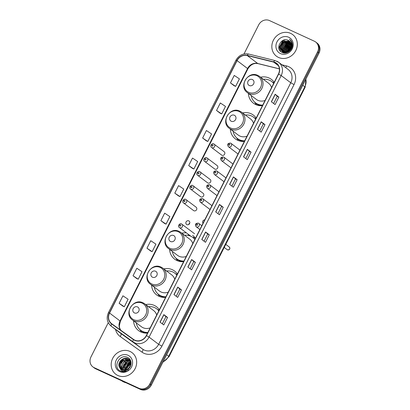 <?xml version="1.0" encoding="UTF-8"?>
<svg xmlns="http://www.w3.org/2000/svg" width="410" height="410" viewBox="0 0 410 410"><rect width="100%" height="100%" fill="white"/><g stroke="black" fill="none" stroke-linecap="round" stroke-linejoin="round"><path stroke-width="0.61" d="M159.357 309.734A14.919 13.566 -52.9 0 0 156.569 306.793A14.919 13.566 -52.9 0 0 154.273 305.419A14.919 13.566 -52.9 0 0 145.74 304.604M133.516 320.774A14.919 13.566 -52.9 0 0 138.57 330.593A14.919 13.566 -52.9 0 0 140.866 331.967A14.919 13.566 -52.9 0 0 147.564 333.074M159.208 310.027A14.919 13.566 -52.9 0 0 157.855 309.76M177.397 274.023A14.919 13.566 -52.9 0 0 174.609 271.082A14.919 13.566 -52.9 0 0 172.313 269.708A14.919 13.566 -52.9 0 0 163.78 268.893M151.556 285.063A14.919 13.566 -52.9 0 0 156.61 294.882A14.919 13.566 -52.9 0 0 158.906 296.256A14.919 13.566 -52.9 0 0 165.604 297.363M177.248 274.316A14.919 13.566 -52.9 0 0 175.895 274.049M186.473 232.921A14.919 13.566 -52.9 0 0 181.82 233.182M169.591 249.352A14.919 13.566 -52.9 0 0 174.65 259.171A14.919 13.566 -52.9 0 0 176.941 260.545A14.919 13.566 -52.9 0 0 183.644 261.652M256.178 118.054A14.919 13.566 -52.9 0 0 253.39 115.118A14.919 13.566 -52.9 0 0 251.094 113.744A14.919 13.566 -52.9 0 0 242.566 112.929M230.338 129.094A14.919 13.566 -52.9 0 0 235.391 138.918A14.919 13.566 -52.9 0 0 237.687 140.292A14.919 13.566 -52.9 0 0 244.386 141.399M256.03 118.352A14.919 13.566 -52.9 0 0 254.677 118.08M274.218 82.343A14.919 13.566 -52.9 0 0 271.43 79.407A14.919 13.566 -52.9 0 0 269.134 78.033A14.919 13.566 -52.9 0 0 260.601 77.218M248.378 93.383A14.919 13.566 -52.9 0 0 253.431 103.207A14.919 13.566 -52.9 0 0 255.727 104.581A14.919 13.566 -52.9 0 0 262.426 105.688M274.07 82.641A14.919 13.566 -52.9 0 0 272.717 82.369M189.697 223.291A4.505 4.095 -52.9 0 0 188.861 224.398M213.82 143.941A2.111 1.922 127.1 0 1 214.522 146.806A2.111 1.922 127.1 0 1 211.601 147.503L221.6 155.067A2.111 1.922 -52.9 0 0 224.526 154.37A2.111 1.922 -52.9 0 0 223.824 151.505M206.814 157.814A2.111 1.922 127.1 0 1 207.516 160.679A2.111 1.922 127.1 0 1 204.59 161.376L214.594 168.94A2.111 1.922 -52.9 0 0 217.515 168.243A2.111 1.922 -52.9 0 0 216.813 165.379M199.808 171.687A2.111 1.922 127.1 0 1 200.505 174.552A2.111 1.922 127.1 0 1 197.584 175.249L207.583 182.814A2.111 1.922 -52.9 0 0 210.509 182.117A2.111 1.922 -52.9 0 0 209.807 179.252M192.797 185.561A2.111 1.922 127.1 0 1 193.499 188.426A2.111 1.922 127.1 0 1 190.578 189.123L200.577 196.687A2.111 1.922 -52.9 0 0 203.498 195.99A2.111 1.922 -52.9 0 0 202.801 193.125M185.791 199.434A2.111 1.922 127.1 0 1 186.488 202.299A2.111 1.922 127.1 0 1 183.567 202.996L193.571 210.561A2.111 1.922 -52.9 0 0 196.492 209.864A2.111 1.922 -52.9 0 0 195.79 206.999M188.784 220.872A2.111 1.922 -52.9 0 0 186.56 224.434A2.111 1.922 -52.9 0 0 189.482 223.737A2.111 1.922 -52.9 0 0 188.784 220.872M188.723 224.485A2.111 1.922 127.1 0 1 189.748 223.132M204.749 219.868A2.111 1.922 -52.9 0 0 203.017 223.296M195.432 238.312A14.919 13.566 -52.9 0 0 192.644 235.371M108.271 322.675L90.964 356.936A8.446 7.677 -52.9 0 0 92.875 366.894L94.372 368.026A8.446 7.677 -52.9 0 0 95.668 368.8L140.497 389.423A8.446 7.677 -52.9 0 0 151.295 385.133L319.036 53.064A8.446 7.677 -52.9 0 0 317.125 43.106L316.377 42.537A8.446 7.677 -52.9 0 1 318.288 52.495A8.446 7.677 -52.9 0 0 316.377 42.537L315.628 41.974A8.446 7.677 -52.9 0 0 314.332 41.2L269.503 20.577A8.446 7.677 -52.9 0 0 258.705 24.866L244.006 53.966M92.875 366.894A8.446 7.677 -52.9 0 0 94.177 367.673L139 388.29A8.446 7.677 -52.9 0 0 149.799 384.001L150.547 384.565L318.288 52.495L150.547 384.565A8.446 7.677 -52.9 0 1 139.748 388.859A8.446 7.677 -52.9 0 0 150.547 384.565L151.295 385.133M94.177 367.673L139.748 388.859L94.92 368.236A8.446 7.677 -52.9 0 1 93.623 367.462A8.446 7.677 -52.9 0 0 94.92 368.236L95.668 368.8M290.654 33.389A13.515 12.285 -52.9 0 0 274.023 39.099A13.515 12.285 -52.9 0 0 276.432 56.19A13.515 12.285 -52.9 0 0 278.508 57.431A13.515 12.285 -52.9 0 0 295.133 51.727A13.515 12.285 -52.9 0 0 292.73 34.635A13.515 12.285 -52.9 0 0 290.654 33.389A13.515 12.285 -52.9 0 0 274.023 39.099A13.515 12.285 -52.9 0 0 276.432 56.19A13.515 12.285 -52.9 0 0 278.508 57.431A13.515 12.285 -52.9 0 0 295.133 51.727A13.515 12.285 -52.9 0 0 292.73 34.635A13.515 12.285 -52.9 0 0 290.654 33.389M129.996 351.437A13.515 12.285 -52.9 0 0 113.37 357.141A13.515 12.285 -52.9 0 0 115.774 374.233A13.515 12.285 -52.9 0 0 117.854 375.478A13.515 12.285 -52.9 0 0 134.48 369.769A13.515 12.285 -52.9 0 0 132.076 352.677A13.515 12.285 -52.9 0 0 129.996 351.437A13.515 12.285 -52.9 0 0 113.37 357.141A13.515 12.285 -52.9 0 0 115.774 374.233A13.515 12.285 -52.9 0 0 117.854 375.478A13.515 12.285 -52.9 0 0 134.48 369.769A13.515 12.285 -52.9 0 0 132.076 352.677A13.515 12.285 -52.9 0 0 129.996 351.437M275.002 62.566A9.01 8.19 127.1 0 1 276.386 63.396A9.01 8.19 127.1 0 1 278.426 74.015L146.309 335.564A9.01 8.19 127.1 0 1 133.552 339.424L111.761 323.782A9.01 8.19 127.1 0 1 111.612 323.669A9.01 8.19 127.1 0 1 109.572 313.05L237.088 60.618A9.01 8.19 127.1 0 1 247.25 55.565L273.644 62.089A9.01 8.19 127.1 0 1 275.002 62.566M275.105 62.366A9.235 8.395 -52.9 0 0 273.711 61.879L247.317 55.35A9.235 8.395 -52.9 0 0 236.903 60.531L109.388 312.963A9.235 8.395 -52.9 0 0 111.628 323.962L133.419 339.603A9.235 8.395 -52.9 0 0 146.493 335.652L278.61 74.102A9.235 8.395 -52.9 0 0 275.105 62.366M160.033 322.132L163.769 324.961L167.567 317.448L163.826 314.619L160.033 322.132M162.319 323.859L165.937 316.689L163.826 314.619M165.937 316.694L167.567 317.448M173.948 294.585L177.684 297.409L181.481 289.901L177.74 287.072L173.948 294.585M176.233 296.312L179.852 289.142L177.74 287.072M179.852 289.147L181.481 289.901M187.862 267.038L191.603 269.862L195.396 262.354L191.66 259.525L187.862 267.038M190.148 268.765L193.766 261.595L191.66 259.525M193.766 261.6L195.396 262.354M201.776 239.491L205.518 242.315L209.31 234.802L205.574 231.978L201.776 239.491M204.062 241.218L207.68 234.048L205.574 231.978M207.68 234.054L209.31 234.802M271.353 101.752L275.089 104.581L278.887 97.067L275.146 94.244L271.353 101.752M273.639 103.484L277.257 96.314L275.146 94.244M277.257 96.319L278.887 97.067M257.439 129.304L261.175 132.128L264.973 124.614L261.231 121.79L257.439 129.304M259.725 131.031L263.343 123.861L261.231 121.79M263.343 123.866L264.973 124.614M243.525 156.851L247.261 159.674L251.058 152.161L247.317 149.337L243.525 156.851M245.805 158.578L249.429 151.408L247.317 149.337M249.423 151.413L251.058 152.161M229.605 184.397L233.346 187.221L237.139 179.708L233.403 176.884L229.605 184.397M231.891 186.125L235.514 178.955L233.403 176.884M235.509 178.96L237.139 179.708M215.691 211.944L219.432 214.768L223.224 207.255L219.488 204.431L215.691 211.944M217.976 213.671L221.6 206.502L219.488 204.431M221.595 206.507L223.224 207.255M149.799 384.001L317.54 51.932A8.446 7.677 -52.9 0 0 315.628 41.974M150.701 251.048L146.959 248.219L152.13 251.663L155.923 244.15L150.757 240.711L146.959 248.219M136.781 278.595L133.045 275.766L138.216 279.21L142.009 271.697L136.837 268.258L133.045 275.766M122.867 306.142L119.131 303.318L124.302 306.757L128.094 299.244L122.923 295.805L119.131 303.318M192.444 168.407L188.702 165.578L193.874 169.022L197.671 161.509L192.5 158.065L188.702 165.578M206.358 140.861L202.622 138.032L207.793 141.476L211.586 133.962L206.414 130.518L202.622 138.032M220.272 113.314L216.536 110.485L221.707 113.929L225.5 106.415L220.329 102.971L216.536 110.485M234.187 85.767L230.451 82.938L235.622 86.382L239.414 78.869L234.243 75.425L230.451 82.938M164.615 223.501L160.874 220.672L166.045 224.116L169.842 216.603L164.671 213.159L160.874 220.672M174.788 193.125L179.959 196.569L183.757 189.056L178.586 185.612L174.788 193.125L178.534 195.944M179.959 196.569L178.493 195.929M193.874 169.022L192.408 168.377M207.793 141.476L206.322 140.83M221.707 113.929L220.237 113.283M235.622 86.382L234.151 85.736M166.045 224.116L164.574 223.476M152.13 251.663L150.66 251.022M138.216 279.21L136.745 278.569M124.302 306.757L122.831 306.116M288.527 51.891L288.63 51.527M288.809 51.055L290.931 48.252M291.331 47.96L291.961 47.581M288.881 51.65L289.04 51.229M289.352 50.573L290.598 48.933M291.151 48.441L291.807 47.98M287.389 52.47L287.41 52.172M287.446 51.88L290.398 47.252L291.418 46.678M291.633 46.586L292.289 46.356M287.646 52.362L287.682 52.055M291.351 47.012L287.748 51.732L290.628 47.432L291.351 47.001M291.592 46.883L292.233 46.622M286.487 52.772L286.462 52.459M286.446 52.229L289.46 46.545L291.515 45.602M291.828 45.53L292.315 45.443M286.698 52.716L286.682 52.408M291.51 45.858L290.285 46.555L286.687 52.162L289.696 46.725L291.51 45.848M291.797 45.766L292.34 45.653M285.724 52.931L285.637 52.577M285.601 52.383L285.514 51.383L288.527 45.838L291.464 44.726M292.135 44.608L291.869 44.68L292.156 44.685M285.903 52.9L285.837 52.557M285.801 52.357L285.744 51.557L288.763 46.017L291.484 44.931M291.869 44.885L292.202 44.864M285.073 52.992L284.904 52.577M284.847 52.408L284.576 50.676L287.594 45.131L291.31 43.978M292.099 44.034L292.381 44.08M285.227 52.987L285.078 52.588M285.027 52.413L284.812 50.85L287.825 45.31L291.356 44.157M284.468 52.905L284.232 52.49M284.161 52.342L283.643 49.969L286.657 44.423L291.09 43.316M291.802 43.455L292.253 43.588M284.622 52.946L284.396 52.516M284.33 52.367L283.874 50.148L286.892 44.603L291.151 43.475M291.879 43.593L292.335 43.716L291.633 42.845M283.894 52.695L283.623 52.326M283.535 52.198L282.705 49.261L285.724 43.721L290.808 42.732M284.033 52.752L283.771 52.372M283.689 52.239L282.941 49.441L285.954 43.896L290.885 42.871M284.022 52.962L283.469 52.526M283.361 52.424L283.054 52.101M282.956 51.988L281.772 48.554L284.791 43.014L290.48 42.209M283.925 52.895L283.597 52.603M283.489 52.5L283.192 52.167M283.1 52.044L282.008 48.734L285.022 43.188L290.567 42.338M284.847 53.003L282.536 51.819M282.428 51.716L280.84 47.847L283.853 42.307L290.111 41.743M284.438 52.992L282.874 52.101M282.992 52.188L282.659 51.896M282.557 51.793L281.07 48.026L284.089 42.481L290.208 41.856M290.792 48.549A6.365 5.786 -52.9 0 0 289.352 41.046A6.365 5.786 -52.9 0 0 288.373 40.457C281.157 36.459 274.715 49.359 281.957 52.352C286.713 55.058 293.463 49.472 292.351 43.808C291.997 41.83 291.028 40.303 289.445 39.216C292.104 41.922 292.555 45.033 290.792 48.549C288.819 51.901 286.185 53.039 282.89 51.957L281.936 51.393L279.902 47.14L282.92 41.6L289.076 40.99L289.701 41.328M291.638 46.571L288.968 51.286L283.12 52.131L281.936 51.393M282.054 51.481L280.138 47.319L283.151 41.774L289.311 41.164L289.808 41.43M292.294 43.506L291.951 43.009M291.7 42.855L292.186 43.183M291.802 43.721L292.361 45.874M291.746 43.357L292.422 44.987M288.373 40.457L289.368 41.056M288.707 37.248A9.179 8.344 -52.9 0 0 276.965 41.912A9.179 8.344 -52.9 0 0 280.455 53.577A9.179 8.344 -52.9 0 0 292.192 48.913A9.179 8.344 -52.9 0 0 288.707 37.248M279.384 49.723L279.107 47.801L282.808 40.903L284.888 39.862M290.234 40.042L290.628 40.231M280.727 51.511L280.045 48.4M280.138 47.258L283.746 41.61L285.027 40.882M282.941 49.379L286.549 43.732L287.83 43.004M288.994 42.578L290.48 42.307M291.469 42.291L291.94 42.327M283.874 50.081L287.482 44.439L288.763 43.711M289.926 43.286L290.977 43.065M291.838 42.994L292.166 42.988M284.812 50.789L288.42 45.146L289.701 44.418M290.859 43.993L291.284 43.885M291.966 43.762L292.335 43.721M285.744 51.496L289.352 45.853L290.634 45.126M287.733 52.321L287.815 51.993M287.922 51.639L291.3 47.212M291.566 47.037L292.222 46.673M289.245 51.378L289.568 50.773M290.844 49.082L291.638 48.359M279.154 49.19L278.995 47.714L282.695 40.816L284.202 39.99M290.188 39.985L290.577 40.175M280.594 51.388L279.948 47.826M280.235 46.197L283.971 41.297M283.043 48.313L286.78 43.414M283.976 49.021L287.712 44.121M289.306 43.352L290.931 42.963M291.807 42.901L292.14 42.901M284.909 49.728L288.645 44.828M290.244 44.06L291.254 43.778M285.847 50.435L289.583 45.536M291.177 44.767L291.454 44.675M286.78 51.142L290.516 46.243M289.009 51.563L289.24 51.071M291.044 48.682L291.761 48.083M249.321 85.546A3.377 3.07 -52.9 0 0 253.641 83.83A3.377 3.07 -52.9 0 0 252.36 79.535A3.377 3.07 -52.9 0 0 248.04 81.252A3.377 3.07 -52.9 0 0 249.321 85.546M247.358 92.614A10.132 9.215 -52.9 0 0 248.916 93.547A10.132 9.215 -52.9 0 0 261.385 89.267A10.132 9.215 -52.9 0 0 259.586 76.444L257.936 75.46C248.168 70.279 238.174 86.448 247.358 92.614L256.317 99.389A10.132 9.215 -52.9 0 0 257.88 100.322A10.132 9.215 -52.9 0 0 265.075 100.445M271.569 87.586A10.132 9.215 -52.9 0 0 268.545 83.225L259.586 76.444A10.132 9.215 -52.9 0 0 258.023 75.517M251.115 95.453A13.371 12.156 -52.9 0 0 255.486 102.818A13.371 12.156 -52.9 0 0 257.547 104.048A13.371 12.156 -52.9 0 0 262.728 105.093M273.644 83.476A13.371 12.156 -52.9 0 0 271.62 81.487A13.371 12.156 -52.9 0 0 269.56 80.257A13.371 12.156 -52.9 0 0 263.338 79.289M255.486 102.818L255.86 103.1A13.371 12.156 -52.9 0 0 257.916 104.33A13.371 12.156 -52.9 0 0 262.584 105.38M273.701 83.373A13.371 12.156 -52.9 0 0 271.994 81.769L271.62 81.487M256.588 104.939A14.637 13.31 127.1 0 1 255.456 103.433L254.554 102.028M231.286 121.257A3.377 3.07 -52.9 0 0 235.601 119.541A3.377 3.07 -52.9 0 0 234.32 115.246A3.377 3.07 -52.9 0 0 230 116.963A3.377 3.07 -52.9 0 0 231.286 121.257M229.318 128.325A10.132 9.215 -52.9 0 0 230.876 129.258A10.132 9.215 -52.9 0 0 243.35 124.978A10.132 9.215 -52.9 0 0 241.546 112.155L239.896 111.171C230.128 105.99 220.134 122.159 229.318 128.325L238.282 135.1A10.132 9.215 -52.9 0 0 239.84 136.033A10.132 9.215 -52.9 0 0 247.035 136.156M253.534 123.297A10.132 9.215 -52.9 0 0 250.505 118.936L241.546 112.155A10.132 9.215 -52.9 0 0 239.988 111.228M233.075 131.164A13.371 12.156 -52.9 0 0 237.446 138.529A13.371 12.156 -52.9 0 0 239.507 139.759A13.371 12.156 -52.9 0 0 244.688 140.804M255.604 119.187A13.371 12.156 -52.9 0 0 253.58 117.198A13.371 12.156 -52.9 0 0 251.525 115.968A13.371 12.156 -52.9 0 0 245.298 115M237.446 138.529L237.82 138.811A13.371 12.156 -52.9 0 0 239.881 140.041A13.371 12.156 -52.9 0 0 244.544 141.091M255.661 119.084A13.371 12.156 -52.9 0 0 253.954 117.48L253.58 117.198M238.553 140.65A14.637 13.31 127.1 0 1 237.416 139.144L236.514 137.739M170.539 241.51A3.377 3.07 -52.9 0 0 174.86 239.799A3.377 3.07 -52.9 0 0 173.573 235.504A3.377 3.07 -52.9 0 0 169.253 237.221A3.377 3.07 -52.9 0 0 170.539 241.51M168.577 248.578A10.132 9.215 -52.9 0 0 170.135 249.511A10.132 9.215 -52.9 0 0 182.604 245.231A10.132 9.215 -52.9 0 0 180.8 232.414L179.155 231.43C169.381 226.243 159.387 242.418 168.577 248.578L177.535 255.353A10.132 9.215 -52.9 0 0 179.093 256.286A10.132 9.215 -52.9 0 0 186.289 256.414M192.787 243.55A10.132 9.215 -52.9 0 0 189.758 239.189L180.8 232.414A10.132 9.215 -52.9 0 0 179.242 231.481M172.328 251.417A13.371 12.156 -52.9 0 0 176.705 258.787A13.371 12.156 -52.9 0 0 178.76 260.017A13.371 12.156 -52.9 0 0 183.941 261.057M194.863 239.445A13.371 12.156 -52.9 0 0 192.833 237.457A13.371 12.156 -52.9 0 0 190.778 236.227A13.371 12.156 -52.9 0 0 184.556 235.253M176.705 258.787L177.079 259.069A13.371 12.156 -52.9 0 0 179.134 260.299A13.371 12.156 -52.9 0 0 183.798 261.344M194.914 239.337A13.371 12.156 -52.9 0 0 193.207 237.738L192.833 237.457M177.807 260.903A14.637 13.31 127.1 0 1 176.669 259.397L175.772 257.992M152.499 277.221A3.377 3.07 -52.9 0 0 156.82 275.51A3.377 3.07 -52.9 0 0 155.534 271.215A3.377 3.07 -52.9 0 0 151.218 272.932A3.377 3.07 -52.9 0 0 152.499 277.221M150.537 284.289A10.132 9.215 -52.9 0 0 152.095 285.222A10.132 9.215 -52.9 0 0 164.564 280.942A10.132 9.215 -52.9 0 0 162.76 268.125L161.115 267.141C151.346 261.954 141.353 278.129 150.537 284.289L159.495 291.064A10.132 9.215 -52.9 0 0 161.053 291.997A10.132 9.215 -52.9 0 0 168.254 292.125M174.747 279.266A10.132 9.215 -52.9 0 0 171.718 274.9L162.76 268.125A10.132 9.215 -52.9 0 0 161.202 267.192M154.288 287.128A13.371 12.156 -52.9 0 0 158.665 294.498A13.371 12.156 -52.9 0 0 160.72 295.728A13.371 12.156 -52.9 0 0 165.906 296.768M176.823 275.156A13.371 12.156 -52.9 0 0 174.793 273.168A13.371 12.156 -52.9 0 0 172.738 271.938A13.371 12.156 -52.9 0 0 166.516 270.964M158.665 294.498L159.039 294.78A13.371 12.156 -52.9 0 0 161.094 296.01A13.371 12.156 -52.9 0 0 165.758 297.055M176.874 275.048A13.371 12.156 -52.9 0 0 175.167 273.449L174.793 273.168M159.767 296.614A14.637 13.31 127.1 0 1 158.629 295.108L157.732 293.709M134.459 312.933A3.377 3.07 -52.9 0 0 138.78 311.221A3.377 3.07 -52.9 0 0 137.499 306.926A3.377 3.07 -52.9 0 0 133.178 308.643A3.377 3.07 -52.9 0 0 134.459 312.933M132.497 320A10.132 9.215 -52.9 0 0 134.055 320.933A10.132 9.215 -52.9 0 0 146.524 316.653A10.132 9.215 -52.9 0 0 144.72 303.836L143.075 302.852C133.306 297.665 123.313 313.84 132.497 320L141.455 326.775A10.132 9.215 -52.9 0 0 143.013 327.708A10.132 9.215 -52.9 0 0 150.214 327.836M156.707 314.977A10.132 9.215 -52.9 0 0 153.683 310.611L144.72 303.836A10.132 9.215 -52.9 0 0 143.162 302.903M136.253 322.844A13.371 12.156 -52.9 0 0 140.625 330.209A13.371 12.156 -52.9 0 0 142.68 331.439A13.371 12.156 -52.9 0 0 147.866 332.479M158.783 310.867A13.371 12.156 -52.9 0 0 156.753 308.879A13.371 12.156 -52.9 0 0 154.698 307.649A13.371 12.156 -52.9 0 0 148.476 306.675M140.625 330.209L140.999 330.491A13.371 12.156 -52.9 0 0 143.054 331.721A13.371 12.156 -52.9 0 0 147.723 332.766M158.839 310.76A13.371 12.156 -52.9 0 0 157.127 309.16L156.753 308.879M141.727 332.325A14.637 13.31 127.1 0 1 140.589 330.819L139.692 329.42M121.524 380.695A15.201 13.822 -52.9 0 0 123.635 381.925A15.201 13.822 -52.9 0 0 125.962 382.74M127.5 369.446L130.78 365.412M127.612 370.502L130.59 365.93M126.049 370.061L129.104 364.813L131.097 363.901M126.352 370.932L127.279 367.278L131.062 364.229M124.922 370.291L124.86 369.43L127.915 363.916L131.113 362.799M125.439 371.465L126.536 365.72L131.128 363.05M123.948 370.312L123.671 368.529L126.731 363.019L131 361.912M124.732 371.614L125.301 364.88L131.036 362.117M123.082 370.189L122.482 367.632L125.542 362.122L130.703 361.174M124.302 371.67L123.477 365.018L126.828 361.794L130.8 361.348M122.308 369.953L121.298 366.735L124.353 361.225L130.262 360.518M122.908 370.553L121.601 367.309L123.041 362.942L126.531 360.574L130.083 360.574M121.606 369.62L120.109 365.838L123.169 360.328L129.76 359.949M121.775 369.712L120.407 366.053L121.842 362.056L125.47 359.637L129.662 359.975M119.3 367.001L121.022 369.241L122.001 369.825C123.61 370.522 125.265 370.486 126.972 369.707C132.035 367.714 132.512 359.678 127.817 357.566C119.858 353.082 112.366 367.063 120.099 370.865L120.489 371.06C122.231 371.834 124.061 371.916 125.983 371.306C124.215 371.66 122.636 371.368 121.257 370.43L119.213 366.771C117.291 362.143 123.497 356.295 128.181 358.853L129.191 359.462L130.928 361.599M121.119 369.313L119.284 366.094L120.607 361.225L124.302 358.74L128.474 359.073M129.919 360.047L130.38 360.359M128.048 355.291A9.179 8.344 -52.9 0 0 116.312 359.954A9.179 8.344 -52.9 0 0 119.802 371.624A9.179 8.344 -52.9 0 0 131.538 366.96A9.179 8.344 -52.9 0 0 128.048 355.291M119.218 365.289L123.031 359.442L124.215 358.76M122.78 367.975L126.587 362.138L127.802 361.441M125.152 369.774L128.965 363.931L130.17 363.239M128.576 368.703L130.298 366.555M119.3 364.188L123.102 359.186M122.867 366.868L126.7 361.851M125.234 368.672L129.068 363.655M128.207 368.995L130.503 366.135M163.083 361.799A11.26 10.24 -52.9 0 0 168.7 356.275L304.814 86.817A11.26 10.24 -52.9 0 0 305.839 79.181M302.764 85.27L304.814 86.817A5.632 0.461 26.8 0 1 305.168 87.207L169.053 356.669A5.632 0.461 26.8 0 0 168.7 356.275L166.65 354.727M319.036 53.064L317.54 51.932M140.497 389.423L139 388.29M281.993 64.811L286.559 65.938A14.073 12.797 127.1 0 1 294.031 84.573L161.914 346.122L158.644 344.338L290.762 82.789A11.26 10.24 -52.9 0 0 288.215 69.515L278.641 62.279A11.26 10.24 127.1 0 1 281.188 75.553L278.61 74.102M161.914 346.122A14.073 12.797 127.1 0 1 143.915 353.271A14.073 12.797 127.1 0 1 141.983 352.149L120.191 336.507A14.073 12.797 127.1 0 1 115.533 329.461M144.248 350.058A11.26 10.24 -52.9 0 0 158.644 344.338L149.071 337.102A11.26 10.24 127.1 0 1 133.132 341.925L111.341 326.283A11.26 10.24 127.1 0 1 111.151 326.145L120.724 333.386A11.26 10.24 -52.9 0 0 120.909 333.52L142.7 349.161A11.26 10.24 -52.9 0 0 144.248 350.058M275.212 60.649A2.814 1.092 103.9 0 0 275.048 60.567A2.814 1.092 103.9 0 0 273.711 61.879M276.914 61.239A11.26 10.24 127.1 0 1 278.641 62.279L275.048 60.567L248.655 54.043C243.156 53.11 238.917 55.176 235.94 60.239L236.903 60.531M109.388 312.963L108.424 312.676C106.134 318.027 107.041 322.521 111.151 326.145M111.628 323.962A2.814 1.174 125.7 0 0 111.341 326.283L120.909 333.52A2.814 1.174 -54.3 0 1 120.191 336.507M248.655 54.043A2.814 1.092 103.9 0 0 247.317 55.35M133.419 339.603A2.814 1.174 125.7 0 0 133.132 341.925L142.7 349.161A2.814 1.174 -54.3 0 1 141.983 352.149M146.493 335.652L149.071 337.102L281.188 75.553L290.762 82.789L294.031 84.573M286.559 65.938A2.814 1.092 -76.1 0 1 285.693 67.609M109.572 313.05L120.043 320.968A9.01 8.19 -52.9 0 0 120.642 330.158M273.644 62.089L278.39 65.682M247.25 55.565L257.716 63.478A9.01 8.19 -52.9 0 0 247.558 68.531L120.043 320.968A5.069 0.415 26.8 0 1 120.366 321.317L119.31 325.94L119.633 327.979L120.735 330.224M279.4 68.844L257.716 63.478A5.069 1.963 -76.1 0 0 258.013 63.627C253.933 62.848 250.556 64.601 247.876 68.885L120.366 321.317M237.088 60.618L247.558 68.531A5.069 0.415 26.8 0 1 247.876 68.885M215.798 212.021L219.591 204.513M229.713 184.474L233.505 176.966M243.627 156.927L247.42 149.419M257.541 129.381L261.334 121.873M271.456 101.834L275.248 94.326M201.884 239.568L205.676 232.06M187.964 267.115L191.757 259.607M174.05 294.662L177.843 287.159M160.136 322.209L163.928 314.706M248.629 92.311A9.312 8.466 -52.9 0 0 260.529 87.581A9.312 8.466 -52.9 0 0 256.993 75.748A9.312 8.466 -52.9 0 0 245.088 80.478A9.312 8.466 -52.9 0 0 248.629 92.311M255.158 102.561A13.499 12.274 -52.9 0 0 258.5 104.934A13.499 12.274 -52.9 0 0 260.939 105.744M230.589 128.023A9.312 8.466 -52.9 0 0 242.494 123.292A9.312 8.466 -52.9 0 0 238.953 111.458A9.312 8.466 -52.9 0 0 227.053 116.189A9.312 8.466 -52.9 0 0 230.589 128.023M237.118 138.273A13.499 12.274 -52.9 0 0 240.465 140.645A13.499 12.274 -52.9 0 0 242.899 141.455M169.842 248.281A9.312 8.466 -52.9 0 0 181.748 243.55A9.312 8.466 -52.9 0 0 178.212 231.717A9.312 8.466 -52.9 0 0 166.306 236.447A9.312 8.466 -52.9 0 0 169.842 248.281M176.372 258.525A13.499 12.274 -52.9 0 0 179.718 260.903A13.499 12.274 -52.9 0 0 182.153 261.713M151.802 283.992A9.312 8.466 -52.9 0 0 163.708 279.261A9.312 8.466 -52.9 0 0 160.172 267.428A9.312 8.466 -52.9 0 0 148.266 272.158A9.312 8.466 -52.9 0 0 151.802 283.992M158.337 294.236A13.499 12.274 -52.9 0 0 161.678 296.614A13.499 12.274 -52.9 0 0 164.113 297.424M133.762 319.703A9.312 8.466 -52.9 0 0 145.668 314.972A9.312 8.466 -52.9 0 0 142.132 303.139A9.312 8.466 -52.9 0 0 130.226 307.869A9.312 8.466 -52.9 0 0 133.762 319.703M140.297 329.947A13.499 12.274 -52.9 0 0 143.638 332.325A13.499 12.274 -52.9 0 0 146.073 333.135M228.688 146.862A2.111 1.922 127.1 0 1 228.365 146.667C226.966 144.376 227.693 143.182 230.543 143.075L230.912 143.295A2.111 1.922 127.1 0 1 228.688 146.862M229.487 144.002A0.702 0.641 -52.9 0 0 228.585 144.361A0.702 0.641 -52.9 0 0 228.857 145.253A0.702 0.641 -52.9 0 0 229.487 144.002M230.589 143.105A2.111 1.922 127.1 0 1 230.912 143.295L239.968 150.147M221.682 160.735A2.111 1.922 127.1 0 1 221.359 160.541C219.96 158.25 220.683 157.056 223.537 156.948L223.906 157.173A2.111 1.922 127.1 0 1 221.682 160.735M222.481 157.876A0.702 0.641 -52.9 0 0 221.579 158.234A0.702 0.641 -52.9 0 0 221.846 159.126A0.702 0.641 -52.9 0 0 222.748 158.772A0.702 0.641 -52.9 0 0 222.481 157.876M223.578 156.979A2.111 1.922 127.1 0 1 223.906 157.173L232.962 164.02M214.676 174.609A2.111 1.922 127.1 0 1 214.348 174.414C212.949 172.123 213.677 170.929 216.526 170.826L216.895 171.047A2.111 1.922 127.1 0 1 214.676 174.609M215.47 171.749A0.702 0.641 -52.9 0 0 214.84 172.999A0.702 0.641 -52.9 0 0 215.737 172.646A0.702 0.641 -52.9 0 0 215.47 171.749M216.572 170.852A2.111 1.922 127.1 0 1 216.895 171.047L225.951 177.894M207.665 188.482A2.111 1.922 127.1 0 1 207.342 188.287C205.943 185.996 206.666 184.802 209.52 184.7L209.889 184.92A2.111 1.922 127.1 0 1 207.665 188.482M208.464 185.622A0.702 0.641 -52.9 0 0 207.562 185.981A0.702 0.641 -52.9 0 0 207.829 186.873A0.702 0.641 -52.9 0 0 208.731 186.519A0.702 0.641 -52.9 0 0 208.464 185.622M209.561 184.725A2.111 1.922 127.1 0 1 209.889 184.92L218.945 191.767M200.659 202.355A2.111 1.922 127.1 0 1 200.331 202.161C198.932 199.87 199.66 198.676 202.509 198.573L202.878 198.794A2.111 1.922 127.1 0 1 200.659 202.355M201.453 199.496A0.702 0.641 -52.9 0 0 200.557 199.854A0.702 0.641 -52.9 0 0 200.823 200.751A0.702 0.641 -52.9 0 0 201.72 200.393A0.702 0.641 -52.9 0 0 201.453 199.496M202.555 198.599A2.111 1.922 127.1 0 1 202.878 198.794L211.934 205.641M229.267 246.999C230.43 248.834 229.851 249.792 227.535 249.88L227.232 249.695A1.691 1.537 -52.9 0 0 229.569 249.136A1.691 1.537 -52.9 0 0 229.267 246.999L225.782 244.365M196.457 226.904A2.111 1.922 127.1 0 1 196.134 226.709C194.735 224.419 195.457 223.224 198.312 223.117L198.681 223.337A2.111 1.922 127.1 0 1 196.457 226.904M197.256 224.044A0.702 0.641 -52.9 0 0 196.354 224.403A0.702 0.641 -52.9 0 0 196.621 225.295A0.702 0.641 -52.9 0 0 197.523 224.941A0.702 0.641 -52.9 0 0 197.256 224.044M198.353 223.148A2.111 1.922 127.1 0 1 198.681 223.337L201.802 225.7M212.088 146.093A0.702 0.641 -52.9 0 0 212.99 145.734A0.702 0.641 -52.9 0 0 212.723 144.838A0.702 0.641 -52.9 0 0 211.821 145.196A0.702 0.641 -52.9 0 0 212.088 146.093M205.082 159.967A0.702 0.641 -52.9 0 0 205.984 159.608A0.702 0.641 -52.9 0 0 205.712 158.711A0.702 0.641 -52.9 0 0 204.815 159.07A0.702 0.641 -52.9 0 0 205.082 159.967M198.076 173.84A0.702 0.641 -52.9 0 0 198.973 173.481A0.702 0.641 -52.9 0 0 198.707 172.584A0.702 0.641 -52.9 0 0 197.804 172.943A0.702 0.641 -52.9 0 0 198.076 173.84M191.065 187.713A0.702 0.641 -52.9 0 0 191.967 187.355A0.702 0.641 -52.9 0 0 191.701 186.458A0.702 0.641 -52.9 0 0 190.799 186.816A0.702 0.641 -52.9 0 0 191.065 187.713M184.059 201.587A0.702 0.641 -52.9 0 0 184.956 201.228A0.702 0.641 -52.9 0 0 184.69 200.331A0.702 0.641 -52.9 0 0 183.788 200.69A0.702 0.641 -52.9 0 0 184.059 201.587M181.589 223.983A2.111 1.922 127.1 0 1 182.291 226.848A2.111 1.922 127.1 0 1 179.37 227.545L190.963 236.314M179.857 226.135A0.702 0.641 -52.9 0 0 180.759 225.777A0.702 0.641 -52.9 0 0 180.492 224.88A0.702 0.641 -52.9 0 0 179.59 225.239A0.702 0.641 -52.9 0 0 179.857 226.135M192.792 237.426A2.111 1.922 -52.9 0 0 194.386 236.975M188.831 234.699A5.069 4.607 -52.9 0 0 188.692 235.504M194.868 237.539A2.675 2.429 127.1 0 1 193.653 238.092M305.973 78.92L305.168 87.207M162.811 362.327L169.053 356.669M235.94 60.239L108.424 312.676M279.41 68.916L258.013 63.627M129.488 359.688L129.191 359.462M238.036 153.975L228.365 146.667M231.025 167.849L221.359 160.541M224.019 181.722L214.348 174.414M217.008 195.601L207.342 188.287M210.002 209.474L200.331 202.161M227.232 249.695L224.234 247.43M199.87 229.533L196.134 226.709M224.147 151.695L213.779 143.915C212.277 142.67 209.331 146.083 211.601 147.503M217.141 165.573L206.768 157.788C205.272 156.543 202.325 159.956 204.59 161.376M210.13 179.447L199.762 171.662C198.261 170.416 195.314 173.835 197.584 175.249M203.124 193.32L192.751 185.535C191.255 184.29 188.308 187.708 190.578 189.123M196.113 207.193L185.745 199.409C184.244 198.163 181.297 201.582 183.567 202.996M194.535 233.72L181.548 223.957C180.046 222.712 177.099 226.125 179.37 227.545M188.538 234.479L188.333 235.422"/></g></svg>
